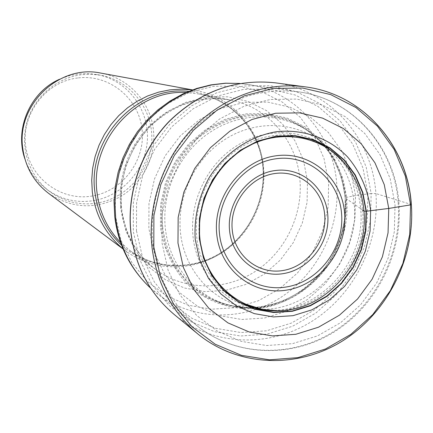 <?xml version="1.0" encoding="UTF-8"?>
<svg xmlns="http://www.w3.org/2000/svg" width="433" height="433" viewBox="0 0 433 433"><rect width="100%" height="100%" fill="white"/><g stroke="black" fill="none" stroke-linecap="round" stroke-linejoin="round"><path stroke-width="0.32" stroke-dasharray="2.17 1.62" d="M199.364 237.89C203.743 269.272 219.185 291.371 245.69 304.183M199.353 237.89C196.495 208.149 209.02 176.334 231.969 156.865C257.164 136.99 283.929 131.589 312.263 140.66M320.582 141.358L327.992 147.783C302.277 128.747 265.083 127.416 236.055 146.219C206.898 164.724 189.551 201.518 192.977 236.007C196.587 272.839 223.931 303.273 257.689 308.87C311.63 320.458 366.875 265.499 360.657 208.652L362.578 209.978C360.061 184.821 349.29 164.746 330.265 149.748L327.992 147.783C347.223 162.954 358.113 183.24 360.657 208.652L354.221 204.192C351.585 178.028 340.37 157.087 320.582 141.364M247.871 307.793C212.782 302.088 184.242 270.544 180.442 232.326C176.832 196.571 194.845 158.435 225.133 139.345C255.286 119.936 293.904 121.478 320.528 141.32L311.69 133.586C332.171 149.991 343.791 171.739 346.541 198.828L354.221 204.192C360.678 262.853 303.798 319.559 247.941 307.803M311.684 133.591L311.598 133.526C283.859 112.688 243.503 110.88 211.964 131.02C180.285 150.825 161.455 190.596 165.292 227.893C169.341 267.816 199.353 300.713 236.082 306.548L236.191 306.564C294.397 318.536 353.279 259.703 346.535 198.828L345.225 197.908C342.454 170.618 330.736 148.714 310.077 132.195L300.848 126.149L290.9 121.348C259.253 109.776 228.97 114.832 200.051 136.525C173.752 157.839 159.317 193.648 162.7 227.136M162.678 227.136C167.555 261.175 184.339 285.39 213.031 299.777L223.341 303.744L234.069 306.358C292.719 318.455 352.045 259.221 345.242 197.908L344.885 218.838L340.008 239.693L331.066 259.194L318.342 276.384L302.44 290.424L284.162 300.751L264.325 306.791L243.849 308.052L223.737 304.556L204.971 296.448L188.577 283.929L175.462 267.578L166.229 248.298L161.455 227.027L161.596 204.841L166.51 182.959L175.906 162.521L189.416 144.676L206.287 130.398L225.512 120.282L246.09 114.875L266.955 114.539L287.03 119.075L305.33 128.119L320.923 141.293L333.069 157.883L341.35 176.945L345.377 197.583M136.482 230.941L136.579 202.888L142.766 175.181L154.662 149.304L171.793 126.75L193.188 108.748L217.539 96.066L243.552 89.371L269.867 89.106L295.111 94.984L318.06 106.513L337.556 123.194L352.684 144.097L362.957 168.047L367.904 193.908L355.525 195.532L351.055 172.388L341.81 150.987L328.225 132.33L310.753 117.484L290.218 107.254L267.67 102.085L244.196 102.394L221.019 108.423L199.348 119.762L180.317 135.821L165.081 155.912L154.494 178.948L148.974 203.607L148.855 228.592L154.272 252.526L164.719 274.197L179.522 292.546L197.995 306.564L219.109 315.603L241.706 319.467L264.682 317.99L286.917 311.165L307.387 299.555L325.188 283.804L339.423 264.541L349.436 242.696L354.914 219.342L355.52 195.532L346.194 197.416C347.136 219.352 342.308 240.082 331.71 259.616C316.42 284.313 291.723 301.904 264.336 307.674C236.764 311.928 208.495 303.766 187.846 284.6C173.249 269.239 163.604 249.262 160.443 227.146L160.573 204.744L165.536 182.634L175.029 161.985L188.674 143.962L205.724 129.537L225.144 119.324L245.933 113.863L267.009 113.533L287.279 118.117L305.763 127.253L321.508 140.568L333.773 157.325L342.135 176.577L346.194 197.416L345.404 197.583M136.498 230.951L142.636 257.808L154.419 282.089L171.078 302.607L191.824 318.25L215.499 328.29L240.802 332.528L266.49 330.796L291.322 323.105L314.169 310.088L334.022 292.47L349.902 270.955L361.079 246.572L367.206 220.5L367.915 193.914L371.151 193.513L366.15 166.911L355.645 142.284L340.046 120.839L320.014 103.671L296.464 91.715L270.511 85.685L243.438 86.015L216.652 92.808L191.586 105.804L169.622 124.39L151.983 147.604L139.659 174.196L133.332 202.709L133.326 231.579L139.578 259.237L151.68 284.221L168.897 305.254L190.249 321.318L214.568 331.7L240.586 335.997L266.993 334.124L292.529 326.271L316.003 312.918L336.349 294.743L352.662 272.633L364.213 247.616L370.48 220.83L371.151 193.513L375.909 193.567C372.245 138.105 329.924 89.593 275.242 82.822M96.397 203.18C79.531 205.523 64.122 201.751 50.168 191.862C29.682 176.843 19.864 148.681 26.667 123.189C33.444 97.696 56.122 77.816 81.599 74.687L91.358 74.238L101.024 75.304C131.123 80.982 153.185 109.922 151.783 140.525C150.619 171.138 126.458 198.66 96.397 203.18M24.876 158.846C29.184 171.5 36.583 181.746 47.083 189.589C60.864 199.353 76.078 203.088 92.732 200.782C122.425 196.344 146.284 169.184 147.42 138.966C148.79 108.759 126.983 80.192 97.263 74.59L87.715 73.529L78.075 73.973L68.674 75.878L59.624 79.217M77.691 77.972C46.179 81.593 21.379 113.625 25.612 145.645C29.379 177.73 60.571 201.107 91.363 196.149C122.22 191.657 145.645 160.724 142.078 129.564C138.971 98.345 109.154 73.87 77.691 77.972M192.382 89.945L195.678 90.481C232.001 96.754 260.173 129.213 263.199 166.277C266.344 200.403 249.018 235.622 220.083 253.787C191.164 271.924 152.865 271.188 125.667 250.929L123.032 248.878M48.491 193.27C71.965 208.803 96.104 209.843 120.899 196.398C143.074 182.937 156.205 156.356 153.466 130.528C150.803 102.464 128.763 77.918 100.916 73.117M197.567 333.746C238.264 367.13 297.428 368.938 342.416 340.852C387.448 312.718 415.101 257.738 411.188 204.463L375.909 193.567C379.817 243.747 353.756 295.49 311.165 321.795C268.606 348.062 212.635 346.032 174.169 314.466M363.996 210.958L364.586 211.158M366.064 211.255L366.394 211.244M362.578 209.978C368.727 266.257 314.033 320.68 260.677 309.211C227.271 303.663 200.252 273.542 196.701 237.105C193.324 202.98 210.487 166.57 239.319 148.243C268.027 129.619 304.816 130.912 330.249 149.737L331.884 151.133M188.615 91.401C227.736 94.123 259.8 127.697 262.891 166.949L262.896 167.035C266.106 201.962 247.4 237.928 217.009 255.091C186.645 272.265 147.28 268.633 121.538 245.121M120.563 242.431L130.014 250.599C156.551 270.057 193.708 270.576 221.761 252.867C249.814 235.124 266.609 200.89 263.583 167.728L263.578 167.641C260.639 131.713 233.501 100.229 198.39 93.891L185.974 92.516M120.693 207.239L120.114 194.385L121.229 181.562L124.011 168.93L128.406 156.735L134.338 145.201L141.683 134.56L150.311 125.002L160.042 116.715L170.689 109.852L182.049 104.526L193.903 100.835L206.032 98.832L218.2 98.54L230.183 99.958C267.93 106.778 296.908 140.785 299.907 179.581L299.912 179.663C303.019 215.477 284.892 252.482 254.718 271.778C224.554 291.036 184.615 290.695 156.086 269.781C135.984 254.49 124.184 233.647 120.693 207.239M307.484 180.794L303.376 159.977L294.927 140.741L282.489 124.027L266.614 110.686L248.039 101.436L227.655 96.803L206.481 97.106L185.605 102.394L166.126 112.456L149.098 126.809L135.448 144.714L125.922 165.227L121.034 187.24L121.045 209.664L125.922 231.125L135.345 250.583L148.768 267.047L165.449 279.729L184.49 288.032L204.901 291.615L225.674 290.375L245.787 284.443L264.292 274.154L280.335 260.049L293.179 242.805L302.239 223.244L307.089 202.276L307.484 180.794M395.042 204.912L394.311 231.817L388.103 258.203L376.721 282.873L360.678 304.686L340.69 322.634L317.66 335.84L292.621 343.629L266.75 345.539L241.284 341.366L217.507 331.202L196.652 315.44L179.857 294.781L168.085 270.224L162.05 243.027L162.142 214.622L168.415 186.553L180.545 160.356L197.87 137.467L219.423 119.118L243.99 106.253L270.23 99.487L296.735 99.081L322.136 104.932L345.171 116.623L364.743 133.456L379.974 154.521L390.209 178.737L395.042 204.912M398.181 202.747L398.192 202.85C401.959 253.013 376.066 304.81 333.756 331.483C291.474 358.102 235.801 356.765 197.177 325.849C172.101 305.151 157.358 277.531 152.952 242.989L152.941 242.881C148.622 202.503 163.62 159.376 192.322 129.938C223.704 99.899 259.34 87.233 299.235 91.948C353.231 99.314 394.625 147.593 398.181 202.747M150.614 288.14L155.701 292.508C190.547 320.42 240.835 322.114 279.014 298.543C317.216 274.933 340.446 228.57 336.717 183.608L336.712 183.505C333.145 134.062 295.306 90.854 246.588 84.218L239.92 83.455M115.389 215.699L115.34 189.935L120.926 164.616L131.859 141.017L147.545 120.423L167.106 103.925L189.47 92.381L213.415 86.335L237.663 86.026L260.969 91.379L282.175 102.015L300.264 117.321L314.412 136.46L323.998 158.456L328.647 182.336L328.149 206.768L322.607 230.708L312.285 253.061L297.66 272.785L279.388 288.957L258.301 300.789L235.357 307.674L211.64 309.211L188.29 305.238L166.478 295.847L147.334 281.418L131.897 262.604L121.034 240.32L115.389 215.699M262.771 309.53L247.925 307.89M236.18 306.656L247.855 307.879M311.598 133.521L310.082 132.189M234.058 306.429L236.066 306.634M213.009 299.831C245.435 313.032 276.378 308.956 305.844 287.609C332.517 266.69 347.878 231.558 345.123 197.773C340.944 161.444 322.883 135.935 290.927 121.251M130.014 250.599C156.297 269.856 193.086 270.338 221.117 252.558C249.143 234.74 265.97 200.252 262.858 167.041C259.849 131.172 233.024 100.158 198.39 93.891L230.183 99.958C201.762 95.173 175.581 103.519 151.642 125.002C128.996 148.573 118.988 176.426 121.624 208.565C125.305 234.913 136.79 255.318 156.086 269.781L130.014 250.599M47.083 189.589L50.168 191.862M97.263 74.59L101.024 75.304M192.506 89.896L195.678 90.481M123.086 249.002L125.667 250.929M150.63 288.167L197.177 325.849C236.028 356.965 292.059 358.389 334.395 331.84C376.775 305.254 402.668 253.635 398.955 203.488C395.529 148.189 353.761 99.368 299.235 91.948L239.952 83.45M114.794 217.166L114.75 216.803"/><path stroke-width="0.65" d="M366.394 211.244L370.632 210.709L370.074 231.098L365.365 251.124L356.776 269.862L344.587 286.386L329.372 299.896L311.906 309.844L292.968 315.684L273.44 316.934L254.285 313.622L236.434 305.887L220.862 293.92L208.435 278.284L199.705 259.838L195.234 239.471C193.903 217.756 198.558 197.145 209.188 177.649C224.575 153.109 249.505 136.314 276.167 131.762C302.927 128.72 329.172 138.008 347.439 156.8C360.44 172.107 368.169 190.076 370.632 210.709L388.758 208.441L388.049 232.851L382.393 256.807L372.12 279.225L357.555 299.014L339.369 315.229L318.482 327.207L295.804 334.292L272.384 335.9L249.365 332.03L227.861 322.85L209.069 308.545L194.022 289.785L183.43 267.589L177.968 243.043L178.163 217.404L183.879 192.073L194.758 168.399L210.373 147.729L229.842 131.188L251.984 119.486L275.648 113.235L299.582 112.861L322.553 118.106L343.439 128.541L361.182 143.724L374.951 162.813L384.288 184.729L388.758 208.441L410.571 204.879L411.188 204.463C407.556 145.591 363.135 94.037 305.292 86.86C363.217 94.042 407.734 145.683 411.35 204.598C415.252 257.873 387.589 312.821 342.541 340.939C297.536 369.003 238.302 367.162 197.567 333.746C171.722 311.917 156.524 282.998 151.972 246.999C147.42 204.511 163.062 159.084 193.107 127.897C223.282 96.83 265.992 81.637 305.292 86.86L275.242 82.822C235.595 78.6 200.344 91.385 169.492 121.186C141.255 150.381 126.631 192.929 130.999 232.813C135.35 266.614 149.742 293.828 174.169 314.466C149.645 293.726 135.215 266.457 130.874 232.662M199.288 238.643L203.483 258.052L211.753 275.637L223.628 290.505L238.453 301.925L255.432 309.368L273.688 312.523L292.307 311.295L310.385 305.795L327.056 296.34L341.54 283.415L353.176 267.654L361.414 249.803L365.885 230.702L366.35 211.25L362.778 192.366L355.298 174.954L344.224 159.88L330.065 147.907L313.47 139.675L295.246 135.659L276.303 136.114L257.608 141.088L240.147 150.365L224.851 163.495L212.56 179.814L203.932 198.449L199.434 218.416L199.288 238.643M366.058 211.261L365.539 230.648L361.068 249.684L352.9 267.502L341.307 283.209L326.834 296.042L310.223 305.487L292.221 311.018L273.667 312.188L255.475 309.016L238.529 301.655L223.758 290.272L211.975 275.415L203.705 257.9L199.472 238.572L199.662 218.416L204.17 198.52L212.717 179.917L224.965 163.658L240.245 150.619L257.64 141.347L276.254 136.335L295.133 135.935L313.297 139.967L329.865 148.113L343.975 160.042L354.968 175.105L362.448 192.452L366.064 211.255L364.586 211.158M245.69 304.183L262.793 309.449L277.834 310.748C326.385 311.127 369.062 260.947 363.958 210.931L363.996 210.958M312.263 140.66L321.059 144.438L329.291 149.288L331.889 151.128L343.033 161.325C355.212 175.273 362.188 191.808 363.969 210.931L362.578 209.978M59.624 79.217C30.359 91.931 14.294 128.747 24.876 158.846M123.032 248.878C105.663 234.367 95.422 215.38 92.31 191.922L91.72 180.128L92.651 168.28L95.098 156.6L99.011 145.299L104.326 134.582L110.945 124.639L118.739 115.654L127.578 107.79L137.288 101.181L147.691 95.937L158.597 92.148L169.817 89.875L181.146 89.138L192.382 89.945M192.506 89.896L100.916 73.117C59.24 63.867 15.967 105.149 22.803 148.638C25.455 167.225 34.018 182.098 48.491 193.27L123.086 249.002M410.571 204.879L405.32 176.074L394.138 149.401L377.457 126.16L355.969 107.546L330.639 94.578L302.662 88.045L273.423 88.419L244.439 95.828L217.269 110.004L193.421 130.268L174.245 155.582L160.816 184.566L153.888 215.623L153.812 247.032L160.529 277.082L173.579 304.172L192.16 326.92L215.206 344.23L241.441 355.336L269.499 359.834L297.974 357.631L325.497 348.982L350.795 334.39L372.743 314.612L390.36 290.608L402.874 263.481L409.726 234.47L410.571 204.879M121.538 245.121C106.534 231.087 97.652 213.442 94.908 192.182L94.897 192.095C87.12 138.338 137.147 85.35 188.615 91.401M185.974 92.516C136.108 89.274 89.647 140.887 97.024 192.604L97.035 192.69C99.514 212.262 107.357 228.841 120.563 242.431M232.245 229.934C229.458 203.759 249.505 177.124 274.468 173.579C299.392 169.644 322.699 189.194 324.69 214.849C327.05 240.445 307.917 266.311 283.382 270.441C258.88 274.955 234.664 256.174 232.245 229.934M229.571 230.524L229.56 230.421C226.643 202.612 247.979 174.358 274.484 170.64C300.951 166.51 325.632 187.289 327.743 214.492L327.749 214.595C330.19 241.749 309.882 269.142 283.853 273.521C257.862 278.305 232.148 258.387 229.571 230.524M219.477 233.658C222.843 268.4 255.026 292.941 287.258 286.814C319.543 281.185 344.581 247.183 341.561 213.512L341.55 213.345C338.92 179.614 308.328 153.731 275.35 158.857C242.328 163.468 215.699 198.807 219.461 233.484L219.477 233.658M344.614 213.16C341.967 177.817 309.99 150.581 275.404 155.88C240.77 160.632 212.782 197.702 216.744 234.08C220.197 270.538 253.927 296.313 287.696 289.91C321.53 284.032 347.759 248.434 344.614 213.16M239.92 83.455L225.75 83.25L211.542 84.949L197.524 88.538L183.944 93.972L171.03 101.181L159.014 110.042L148.108 120.423L138.495 132.141L130.36 145.006L123.838 158.792L119.043 173.26L116.06 188.16L114.934 203.229L115.692 218.313C119.308 246.491 130.95 269.764 150.614 288.14M130.863 232.608C126.517 192.739 141.12 150.321 169.314 121.17C200.122 91.39 235.433 78.611 275.242 82.822M174.169 314.466L197.567 333.746M277.829 310.797C239.151 312.063 203.656 280.275 199.873 238.226C195.981 201.469 216.857 162.418 249.148 145.732C281.423 128.953 320.344 136.016 343.055 161.309M150.63 288.167C130.317 269.158 118.371 245.489 114.794 217.166M114.75 216.803L114.036 201.886L115.178 186.942L118.16 172.21L122.934 157.937L129.413 144.346L137.499 131.664L147.063 120.098L157.948 109.836L169.98 101.051L182.959 93.885L196.679 88.462L210.914 84.879L225.42 83.201L239.952 83.45"/></g></svg>
